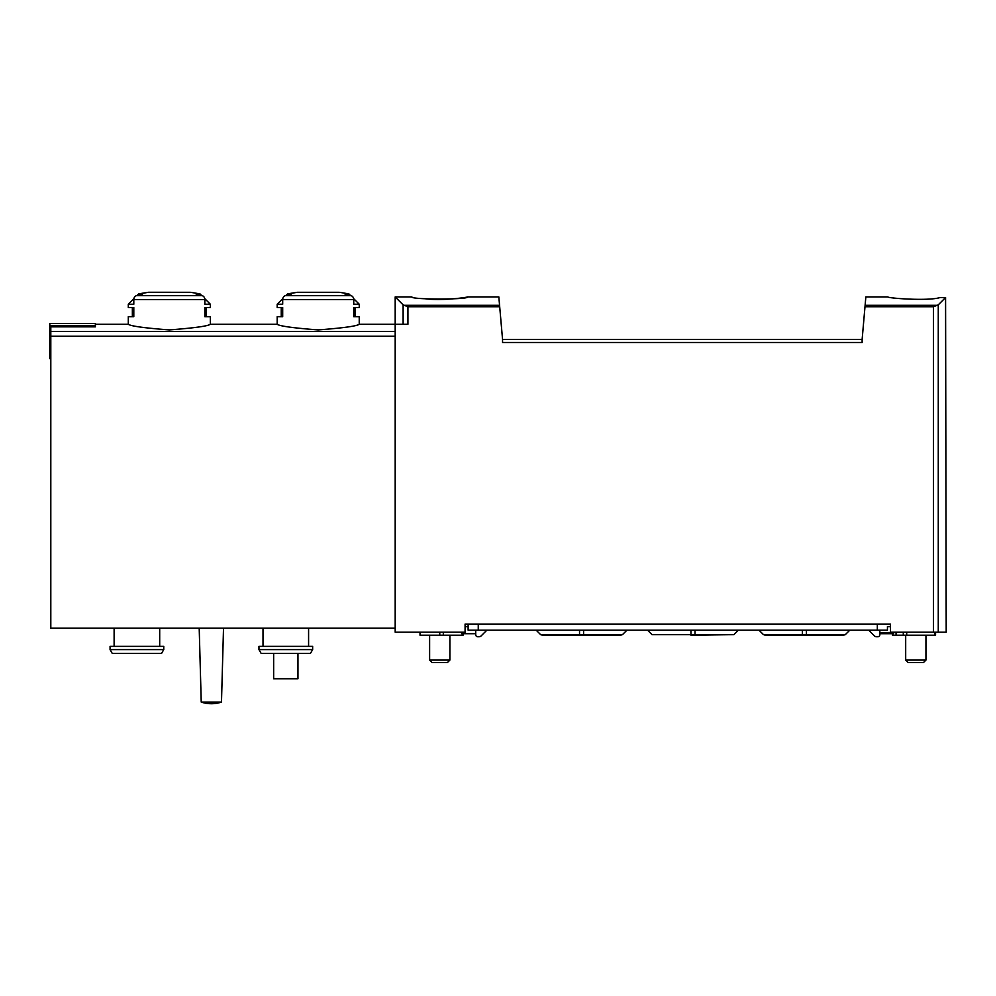 <?xml version="1.0" encoding="UTF-8"?>
<svg xmlns="http://www.w3.org/2000/svg" width="996" height="996" viewBox="0 0 996 996"><rect width="100%" height="100%" fill="white"/><g stroke="black" fill="none" stroke-linecap="round" stroke-linejoin="round"><path stroke-width="1.49" d="M499.693 306.743L407.924 306.743L407.924 324.273L395.188 324.273L395.188 296.92L403.131 304.863L395.188 296.92L411.908 296.92C410.24 299.709 469.265 299.709 467.61 296.92L498.834 296.92L502.557 339.462L862.125 339.462L865.848 296.92L887.959 296.92M940.075 297.543C927.948 301.377 886.403 298.053 887.959 296.92C886.353 298.041 927.861 301.39 940.075 297.543C927.948 301.377 886.403 298.053 887.959 296.92C886.353 298.041 927.861 301.39 940.075 297.543L945.578 297.543L938.269 304.863L933.464 306.743L864.989 306.743M467.61 296.92C468.543 297.132 442.784 301.103 425.429 298.788M407.924 306.743L403.131 304.863L403.131 324.273M282.69 299.597A4.046 3.511 -90 0 1 285.317 295.675A151.927 131.572 -90 0 1 291.529 294.007L287.408 294.007L297.306 292.289L339.113 292.289A151.927 151.927 0 0 1 349.023 294.007L344.89 294.007A151.927 131.572 90 0 1 351.102 295.675A4.046 3.511 90 0 1 353.742 299.597L282.69 299.597L282.69 304.216L277.187 304.216L277.187 307.552L282.69 307.552L282.69 316.678L277.187 316.678L277.187 324.273C279.664 326.128 293.334 328.008 318.185 329.913C343.097 328.008 356.78 326.128 359.232 324.273L395.188 324.273L395.188 632.186L465.082 632.186L465.082 624.081L890.486 624.081L890.486 632.186L946.2 632.186L945.578 297.543M133.8 299.597A4.046 3.511 -90 0 1 136.427 295.675A151.927 131.572 -90 0 1 142.64 294.007L138.506 294.007L148.416 292.289L190.224 292.289A151.927 151.927 0 0 1 200.134 294.007L196 294.007A151.927 131.572 90 0 1 202.213 295.675A4.046 3.511 90 0 1 204.84 299.597L133.8 299.597L133.8 304.216L128.297 304.216L128.297 307.552L133.8 307.552L133.8 316.678L128.297 316.678L128.297 324.273C130.775 326.128 144.432 328.008 169.295 329.913C194.208 328.008 207.89 326.128 210.343 324.273L277.187 324.273M95.379 325.817L49.8 325.817L49.8 323.451L95.379 323.451L95.379 326.85L50.808 326.85L50.808 628.14L395.188 628.14M862.125 339.462L862.125 342.5L502.557 342.5L502.557 339.462M136.427 295.675L202.213 295.675A4.046 3.511 -90 0 1 204.74 298.613L210.343 304.216L204.84 304.216L204.84 299.597M210.343 304.216L210.343 307.552L204.84 307.552L204.84 316.678L210.343 316.678L210.343 324.273M353.63 298.613L359.232 304.216L353.742 304.216L353.742 299.597M359.232 304.216L359.232 307.552L353.742 307.552L353.742 316.678L359.232 316.678L359.232 324.273M312.644 649.604L310.416 653.463L261.176 653.463L258.96 649.604L312.644 649.604L312.644 646.367L258.96 646.367L258.96 649.604M263.006 628.14L263.006 646.367M114.117 628.14L114.117 646.367M163.755 646.367L110.07 646.367L110.07 649.604L163.755 649.604L163.755 646.367M163.755 649.604L161.526 653.463L112.287 653.463L110.07 649.604M221.486 702.08L223.515 628.14L221.486 702.08A32.034 32.034 0 0 1 201.229 702.08A32.034 32.034 0 0 0 221.486 702.08L201.229 702.08L199.2 628.14M273.651 653.463L273.651 678.774L297.953 678.774L297.953 653.463M49.8 325.817L49.8 358.709L50.808 358.709M449.893 635.224L449.893 660.087L429.625 660.087L429.625 635.224M449.893 660.087L447.403 662.577L432.115 662.577L429.625 660.087M925.944 635.224L925.944 660.087L905.688 660.087L905.688 635.224M925.944 660.087L923.454 662.577L908.165 662.577L905.688 660.087M461.634 632.186L461.634 633.705L475.715 633.705M468.12 630.157L468.12 624.081L468.12 630.157L887.448 630.157L887.448 626.621L890.486 626.621M475.715 630.157L475.715 634.713A2.029 2.029 0 0 0 477.744 636.743L479.026 636.743A3.038 3.038 0 0 0 481.18 635.859L486.87 630.157M879.854 632.697L908.452 632.186M879.854 633.705L893.474 633.705L893.474 632.697M887.448 630.157L887.448 626.621M868.699 630.157L874.401 635.859A3.038 3.038 0 0 0 876.542 636.743L877.825 636.743A2.029 2.029 0 0 0 879.854 634.713L879.854 630.157M892.516 633.705L892.516 635.224L935.568 635.224L935.568 632.186M896.064 632.697L896.064 635.224M468.12 626.621L465.082 626.621M420.013 632.186L420.013 635.224L463.053 635.224L463.053 633.705M937.597 305.311L865.113 305.311M499.569 305.311L403.791 305.311M395.188 331.431L50.808 331.431M938.269 304.863L938.269 632.186M933.464 306.743L933.464 632.186M351.102 295.675L285.317 295.675M395.188 336.262L50.808 336.262M695.009 630.157L695.009 635.224L733.915 634.626L652.044 634.626L690.95 634.626L690.95 630.157M806.424 630.157L806.424 635.224L845.33 634.626L763.459 634.626L802.365 634.626L802.365 630.157M583.594 630.157L583.594 635.224L622.5 634.626L540.629 634.626L579.535 634.626L579.535 630.157M478.254 624.081L478.254 630.157M877.327 624.081L877.327 630.157M903.285 632.697L903.285 635.224M934.808 632.186L934.808 635.224M439.759 632.186L439.759 635.224M443.307 632.186L443.307 635.224M128.297 324.273L95.379 324.273M148.416 292.289A151.927 151.927 0 0 0 138.506 294.007L137.025 295.501M297.306 292.289A151.927 151.927 0 0 0 287.408 294.007L285.914 295.501M308.586 628.14L308.586 646.367M159.696 628.14L159.696 646.367M189.95 292.289L148.553 292.276M282.789 298.613L277.187 304.216M281.246 307.552L281.246 316.678M349.023 294.007L350.517 295.501M355.186 316.678L355.186 307.552M133.9 298.613L128.297 304.216M132.356 307.552L132.356 316.678M200.134 294.007L201.615 295.501M206.284 316.678L206.284 307.552M733.915 634.626L738.385 630.157M695.009 635.224L690.95 635.224M652.044 634.626L647.574 630.157M764.891 635.224L843.898 635.224M845.33 634.626L849.8 630.157M763.459 634.626L758.989 630.157M542.061 635.224L621.068 635.224M622.5 634.626L626.97 630.157M540.629 634.626L536.159 630.157M906.696 632.697L906.696 635.224"/></g></svg>
